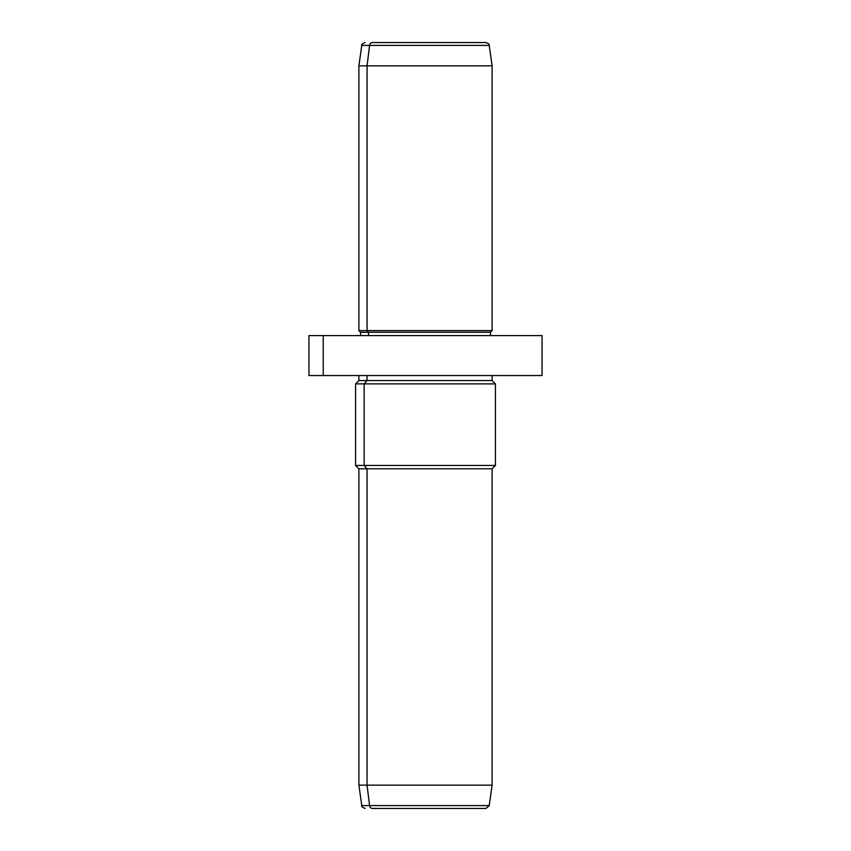<?xml version="1.0" encoding="UTF-8"?>
<svg xmlns="http://www.w3.org/2000/svg" width="851" height="851" viewBox="0 0 851 851"><rect width="100%" height="100%" fill="white"/><g stroke="black" fill="none" stroke-linecap="round" stroke-linejoin="round"><path stroke-width="1.28" d="M323.22 335.592L323.22 375.546L308.945 375.546L308.945 335.592L542.055 335.592L542.055 375.546L323.22 375.546L323.22 335.592L537.055 335.592M478.528 808.45L372.472 808.45A3.33 2.925 -90 0 1 369.579 805.589L367.058 785.143L367.058 468.795L364.132 465.465L364.132 383.875L367.058 380.546L364.132 383.875L364.132 465.465L367.058 468.795L367.058 785.143L369.579 805.589A3.33 2.925 90 0 0 372.472 808.45L485.932 808.45L489.229 805.589L369.579 805.589L489.229 805.589L492.101 785.143L367.058 785.143L492.101 785.143L492.101 468.795L367.058 468.795L492.101 468.795L495.431 465.465L364.132 465.465L495.431 465.465L495.431 383.875L364.132 383.875L495.431 383.875L492.101 380.546L367.058 380.546L367.058 375.546L367.058 380.546L358.899 380.546L492.101 380.546L492.101 375.546M364.132 383.875L355.569 383.875L364.132 383.875M364.132 465.465L355.569 465.465L364.132 465.465M367.058 468.795L358.899 468.795L367.058 468.795M367.058 785.143L358.899 785.143L367.058 785.143M369.579 805.589L361.771 805.589L369.579 805.589M478.528 42.55L372.472 42.55A3.33 2.925 90 0 0 369.579 45.411L361.771 45.411L369.579 45.411A3.33 2.925 -90 0 1 372.472 42.55L485.932 42.55C491.006 44.614 488.176 44.486 489.229 45.411L369.579 45.411L367.058 65.857L358.899 65.857L367.058 65.857L369.579 45.411L489.229 45.411L492.101 65.857L367.058 65.857L367.058 330.592L358.899 330.592L367.058 330.592L367.058 65.857L492.101 65.857L492.101 330.592L367.058 330.592L368.515 332.262L360.569 332.262L368.515 332.262L367.058 330.592L492.101 330.592L490.431 332.262L368.515 332.262L368.515 335.592L368.515 332.262L490.431 332.262L490.431 335.592M323.22 375.546L529.726 375.546M365.068 808.45C362.143 807.142 361.047 806.195 361.771 805.589L358.899 785.143L358.899 468.795L355.569 465.465L355.569 383.875L358.899 380.546L358.899 375.546M360.569 335.592L360.569 332.262L358.899 330.592L358.899 65.857L361.771 45.411C361.058 44.784 362.154 43.837 365.068 42.55"/></g></svg>
